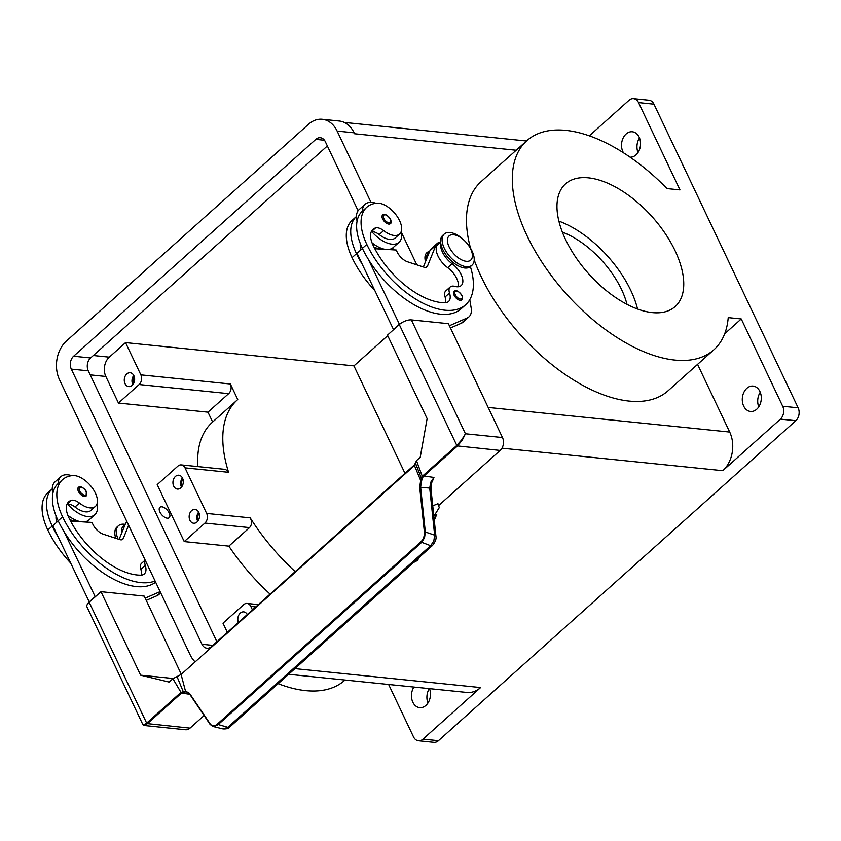 <?xml version="1.0" encoding="UTF-8"?>
<svg xmlns="http://www.w3.org/2000/svg" width="841" height="841" viewBox="0 0 841 841"><rect width="100%" height="100%" fill="white"/><g stroke="black" fill="none" stroke-linecap="round" stroke-linejoin="round"><path stroke-width="1.26" d="M429.499 688.642A12.752 9.472 95.8 0 1 428.7 701.751A12.752 9.472 95.8 0 1 419.68 707.649A12.752 9.472 95.8 0 1 412.847 702.235A12.752 9.472 95.8 0 1 413.898 687.055M759.907 391.486A12.752 9.472 95.8 0 1 759.749 405.068A12.752 9.472 95.8 0 1 750.487 411.449A12.752 9.472 95.8 0 1 743.665 406.035A12.752 9.472 95.8 0 1 743.822 392.453A12.752 9.472 95.8 0 1 753.073 386.072A12.752 9.472 95.8 0 1 759.907 391.486M623.507 152.831A12.752 9.472 95.8 0 1 622.908 151.737A12.752 9.472 95.8 0 1 623.076 138.155A12.752 9.472 95.8 0 1 632.327 131.774A12.752 9.472 95.8 0 1 639.16 137.188A12.752 9.472 95.8 0 1 639.076 150.592A12.752 9.472 95.8 0 1 630.046 157.172M780.395 419.123L795.828 420.7A9.272 6.896 -84.2 0 0 798.95 414.729A9.272 6.896 -84.2 0 0 798.13 407.811L782.698 406.245A9.272 6.896 95.8 0 1 783.518 413.162A9.272 6.896 95.8 0 1 780.395 419.123L722.797 470.697L501.961 448.179M418.461 740.763L433.893 742.34A9.272 6.896 -84.2 0 0 438.434 740.7L423.002 739.123A9.272 6.896 95.8 0 1 418.461 740.763A9.272 6.896 95.8 0 1 417.767 740.648A9.272 6.896 95.8 0 1 413.488 736.821L388.637 684.479M638.519 102.602L653.951 104.179A9.272 6.896 -84.2 0 0 649.673 100.352A9.272 6.896 -84.2 0 0 648.989 100.237L633.557 98.66A9.272 6.896 95.8 0 1 634.24 98.786A9.272 6.896 95.8 0 1 638.519 102.602L679.97 189.898L666.945 188.573A140.258 72.736 -131.8 0 0 526.792 140.731L481.01 181.719A140.258 72.736 -131.8 0 0 470.518 248.2M589.299 135.853L629.005 100.3A9.272 6.896 95.8 0 1 633.557 98.66M182.55 478.182A6.959 5.172 95.8 0 1 182.465 485.593A6.959 5.172 95.8 0 1 177.419 489.073A6.959 5.172 95.8 0 1 173.688 486.119A6.959 5.172 95.8 0 1 173.782 478.708A6.959 5.172 95.8 0 1 178.828 475.228A6.959 5.172 95.8 0 1 182.55 478.182M182.444 477.972A6.959 5.172 -84.2 0 0 181.404 486.907A6.959 5.172 -84.2 0 0 181.509 487.118M133.887 375.706A6.959 5.172 95.8 0 1 133.803 383.107A6.959 5.172 95.8 0 1 128.757 386.587A6.959 5.172 95.8 0 1 125.025 383.633A6.959 5.172 95.8 0 1 125.12 376.232A6.959 5.172 95.8 0 1 130.166 372.752A6.959 5.172 95.8 0 1 133.887 375.706M133.782 375.485A6.959 5.172 -84.2 0 0 132.741 384.421A6.959 5.172 -84.2 0 0 132.846 384.642M198.77 512.337A6.959 5.172 95.8 0 1 198.686 519.749A6.959 5.172 95.8 0 1 193.63 523.228A6.959 5.172 95.8 0 1 189.908 520.274A6.959 5.172 95.8 0 1 189.992 512.863A6.959 5.172 95.8 0 1 195.049 509.394A6.959 5.172 95.8 0 1 198.77 512.337M198.665 512.127A6.959 5.172 -84.2 0 0 197.624 521.063A6.959 5.172 -84.2 0 0 197.73 521.273M724.69 333.772L741.247 318.949L728.222 317.614A140.258 72.736 -131.8 0 1 713.925 349.719A140.258 72.736 -131.8 0 1 573.762 301.877A140.258 72.736 -131.8 0 1 526.792 140.731M713.925 349.719L668.143 390.708A140.258 72.736 -131.8 0 1 527.98 342.865A140.258 72.736 -131.8 0 1 474.219 259.953M345.01 680.033L344.715 680.306A140.258 72.736 -131.8 0 1 278.14 683.67M270.087 594.103A140.258 72.736 -131.8 0 1 259.196 583.528A140.258 72.736 -131.8 0 1 228.857 546.124L249.535 527.612C251.964 524.816 252.184 521.557 250.197 517.846A140.258 72.736 48.2 0 0 284.311 561.052A140.258 72.736 48.2 0 0 295.191 571.628M637.541 308.994A82.26 42.649 48.2 0 0 630.813 290.471A82.26 42.649 48.2 0 0 558.866 221.12M675.113 250.807A82.26 42.649 -131.8 0 1 675.228 306.502A82.26 42.649 -131.8 0 1 565.604 239.643A82.26 42.649 -131.8 0 1 565.488 183.937A82.26 42.649 -131.8 0 1 675.113 250.807M626.987 304.305A68.342 35.438 48.2 0 0 621.552 289.525A68.342 35.438 48.2 0 0 562.366 232.127M429.646 251.417A18.544 9.619 48.2 0 0 425.514 261.646M426.639 258.87A17.388 9.02 -131.8 0 1 428.384 252.91L429.415 251.985M169.188 517.667L169.188 517.667A6.959 3.606 -131.8 0 1 167.254 518.182A6.959 3.606 48.2 0 0 169.188 517.667A6.959 3.606 48.2 0 0 168.337 511.486A6.959 3.606 48.2 0 0 161.85 506.787A6.959 3.606 48.2 0 0 159.916 507.302A6.959 3.606 -131.8 0 1 159.916 507.302A6.959 3.606 48.2 0 0 160.768 513.483A6.959 3.606 48.2 0 0 167.254 518.172A6.959 3.606 -131.8 0 1 160.768 513.483A6.959 3.606 -131.8 0 1 159.906 507.302L159.916 507.302M450.03 232.526A20.867 10.817 48.2 0 0 444.227 234.061A20.867 10.817 48.2 0 0 446.792 252.605A20.867 10.817 48.2 0 0 466.25 266.681A20.867 10.817 48.2 0 0 472.064 265.146A20.867 10.817 48.2 0 0 469.499 246.602A20.867 10.817 48.2 0 0 450.03 232.526M453.604 234.734A16.231 8.41 48.2 0 0 449.115 246.918A16.231 8.41 48.2 0 0 466.229 261.299A16.231 8.41 48.2 0 0 470.718 249.115A16.231 8.41 48.2 0 0 453.604 234.734M444.227 234.061L442.744 235.385A20.867 10.817 48.2 0 0 445.31 253.929A20.867 10.817 48.2 0 0 464.779 268.006A20.867 10.817 48.2 0 0 470.582 266.471L472.064 265.146M440.779 243.364A17.388 9.02 48.2 0 0 452.122 263.738A16.231 8.41 -131.8 0 1 461.194 285.551A16.231 8.41 -131.8 0 1 454.781 286.382A11.595 6.013 48.2 0 0 450.208 286.97A11.595 6.013 48.2 0 0 449.515 293.036A16.231 8.41 -131.8 0 1 448.537 301.53A16.231 8.41 -131.8 0 1 444.878 302.771A64.915 33.661 -131.8 0 1 372.983 245.046A23.18 12.026 -131.8 0 1 372.952 229.351A23.18 12.026 -131.8 0 1 375.559 227.932A11.595 6.013 -131.8 0 1 383.654 230.634A19.711 10.218 48.2 0 0 395.922 235.491A19.711 10.218 48.2 0 0 399.622 234.019A19.711 10.218 48.2 0 0 396.405 215.37A19.711 10.218 48.2 0 0 377.031 203.175A54.833 28.436 48.2 0 0 366.739 207.285A54.833 28.436 48.2 0 0 366.813 244.416A74.187 38.465 48.2 0 0 465.683 304.726A74.187 38.465 48.2 0 0 470.392 266.639M401.262 231.422A25.503 13.225 -131.8 0 1 399.055 242.303A25.503 13.225 -131.8 0 1 391.959 244.174A25.503 13.225 -131.8 0 1 371.869 231.748A11.595 6.013 -131.8 0 1 379.217 234.597A19.711 10.218 48.2 0 0 391.496 239.454A19.711 10.218 48.2 0 0 395.196 237.982L399.622 234.019M373.961 247.044A19.711 10.218 48.2 0 0 381.152 248.715A19.711 10.218 48.2 0 0 382.098 248.579M366.739 207.285L362.303 211.249A54.833 28.436 48.2 0 1 362.387 211.175A25.503 13.225 -131.8 0 1 365.036 204.3L359.128 209.588A25.503 13.225 48.2 0 0 356.479 216.473A54.833 28.436 48.2 0 0 356.395 216.536A54.833 28.436 48.2 0 0 356.479 253.677A74.187 38.465 48.2 0 0 362.324 264.442L393.567 329.693M357.078 221.12A25.503 13.225 -131.8 0 1 356.479 216.473M372.048 242.87A25.503 13.225 48.2 0 0 385.304 249.367M365.036 204.3A25.503 13.225 -131.8 0 1 372.132 202.429A25.503 13.225 -131.8 0 1 376.011 203.28M382.623 218.944A5.792 3.007 -131.8 0 1 382.613 215.012C384.495 213.383 387.144 214.791 390.56 219.27C391.38 221.919 391.317 223.38 390.34 223.653A5.792 3.007 -131.8 0 1 382.623 218.944M454.077 295.212A5.792 3.007 -131.8 0 1 454.077 291.291C455.959 289.651 458.608 291.07 462.014 295.538C462.844 298.187 462.771 299.659 461.804 299.922A5.792 3.007 -131.8 0 1 454.077 295.212M121.798 532.795A17.388 9.02 48.2 0 1 123.417 525.972L125.193 524.385A20.867 10.817 48.2 0 0 124.247 524.227A20.867 10.817 48.2 0 0 118.434 525.762A20.867 10.817 48.2 0 0 118.076 539.039M69.74 519.444A19.711 10.218 48.2 0 0 76.93 521.115A19.711 10.218 48.2 0 0 77.866 520.978M66.996 504.274A11.595 6.013 -131.8 0 1 67.637 504.148A11.595 6.013 -131.8 0 1 74.996 506.997A19.711 10.218 48.2 0 0 87.264 511.864A19.711 10.218 48.2 0 0 90.965 510.382L95.39 506.419A19.711 10.218 48.2 0 0 92.174 487.769A19.711 10.218 48.2 0 0 72.799 475.575A54.833 28.436 48.2 0 0 62.507 479.685A54.833 28.436 48.2 0 0 62.581 516.816A74.187 38.465 48.2 0 0 155.08 581.005M145.262 560.306A11.595 6.013 48.2 0 0 145.283 565.436A16.231 8.41 -131.8 0 1 144.305 573.93A16.231 8.41 -131.8 0 1 140.647 575.17A64.915 33.661 -131.8 0 1 68.762 517.446A23.18 12.026 -131.8 0 1 68.731 501.751A23.18 12.026 -131.8 0 1 71.327 500.332A11.595 6.013 -131.8 0 1 79.422 503.034A19.711 10.218 48.2 0 0 91.701 507.89A19.711 10.218 48.2 0 0 95.39 506.419M67.637 504.148A25.503 13.225 48.2 0 0 87.727 516.574A25.503 13.225 48.2 0 0 94.833 514.703A25.503 13.225 48.2 0 0 97.03 503.822M71.779 475.68A25.503 13.225 48.2 0 0 67.911 474.829A25.503 13.225 48.2 0 0 60.804 476.7A25.503 13.225 48.2 0 0 58.166 483.575A54.833 28.436 48.2 0 0 58.082 483.649A54.833 28.436 48.2 0 0 58.155 520.789A74.187 38.465 48.2 0 0 64 531.554L95.243 596.805M94.833 514.703L88.925 519.99A25.503 13.225 -131.8 0 1 83.679 521.925M86.118 496.053A5.792 3.007 -131.8 0 1 78.392 491.344A5.792 3.007 -131.8 0 1 78.381 487.423C80.62 484.952 85.929 489.872 86.329 491.67L86.118 496.053M181.656 693.005L181.004 692.395A9.924 7.369 -84.2 0 0 180.437 692.858L146.576 723.176L143.222 725.037L144 725.52L147.259 723.754L181.12 693.436A9.272 6.896 95.8 0 1 181.656 693.005L183.485 692.227L177.009 676.585L172.899 678.729L181.004 692.395L185.472 691.071L189.383 693.615M204.1 715.533L190.034 728.117L146.881 723.565L89.157 602.251A9.272 3.921 154.6 0 0 86.781 606.182A9.272 3.921 154.6 0 0 86.949 606.866L142.938 724.763M210.292 724.522L213.719 726.592L217.83 724.889L421.436 542.582L424.537 537.82L425.325 531.975L424.39 532.059C424.61 536.022 423.412 539.302 420.794 541.93L217.188 724.238C214.423 726.435 212.079 726.319 210.155 723.891L210.292 724.522M431.002 489.22A4.636 1.829 174 0 0 431.002 489.157A4.636 1.829 174 0 0 429.709 488.064L434.65 535.149L433.819 540.973L430.634 545.704L227.816 727.307L223.033 728.926L212.952 726.477L210.082 724.385L189.509 693.909M420.794 541.93L430.634 545.704A4.636 2.407 48.2 0 0 432.484 545.473A4.636 2.407 48.2 0 0 432.495 545.462A4.636 2.407 48.2 0 0 432.642 545.315M217.188 724.238L227.816 727.307A4.636 2.407 48.2 0 0 229.667 727.076A4.636 2.407 48.2 0 0 229.677 727.066A4.636 2.407 48.2 0 0 229.824 726.908M421.593 480.831L420.679 480.474L419.691 487.223L429.709 488.064L430.76 482.208L433.956 477.446L432.905 480.137C431.801 481.473 431.16 484.479 431.002 489.157L435.943 536.232A4.636 1.829 -6 0 0 434.65 535.149L425.325 531.975L420.626 487.139L421.425 481.252L423.023 476.879L422.308 476.332L421.33 478.13L422.298 478.403M423.023 476.879A9.272 6.896 95.8 0 1 423.528 476.384L457.388 446.066L462.193 440.274L465.441 433.767L461.709 439.864L456.705 445.488L422.844 475.806A9.924 7.369 -84.2 0 0 422.308 476.332L416.474 460.637L415.443 463.097L421.33 478.13L420.679 480.474L414.445 465.536L181.099 674.461L177.009 676.585M399.286 324.563L457.01 445.877L500.174 450.429A9.272 6.896 -84.2 0 0 503.296 444.458A9.272 6.896 -84.2 0 0 502.476 437.541L465.441 433.767L411.365 319.906A9.272 3.921 154.6 0 0 405.278 321.01A9.272 3.921 154.6 0 0 399.286 324.563L387.47 335.139L427.123 418.639L420.216 457.283L416.474 460.637M210.155 723.891L189.498 693.331L186.397 691.87M414.602 561.483L417.483 559.99L418.198 558.266M418.734 557.793L417.662 560.369L413.341 562.618M434.208 519.696L436.29 514.671M434.135 515.785L436.721 514.44L434.271 520.348M288.621 674.282L466.965 692.458A27.816 20.678 95.8 0 0 480.6 687.56L423.002 739.123M795.828 420.7L438.434 740.7M185.914 691.849L183.485 692.227M143.706 725.447L185.493 729.746A9.272 6.896 -84.2 0 0 190.034 728.117M417.02 467.438L415.328 462.886L414.445 465.536M432.758 505.861L437.94 503.675L439.275 507.628L433.84 516.248M500.174 450.429L438.582 505.578M89.157 602.251L100.973 591.675L140.615 675.176L169.157 682.083L172.899 678.729M189.498 693.331L185.472 691.071L181.099 674.461M502.476 437.541L448.411 323.68L411.365 319.906M181.309 674.272L144.179 596.08L100.973 591.675M450.45 327.979L461.331 323.238A23.18 12.026 48.2 0 0 463.065 322.135L468.973 316.847A23.18 12.026 -131.8 0 1 467.239 317.951L449.388 325.74M128.61 525.257L123.249 538.545A6.959 3.606 -131.8 0 1 122.733 539.302A6.959 3.606 -131.8 0 1 119.748 539.586L103.359 534.214A11.595 6.013 -131.8 0 1 92.878 524.321L91.974 522.429L70.612 521.147M145.157 560.106L141.551 563.333A11.595 6.013 48.2 0 0 140.857 569.41A16.231 8.41 -131.8 0 1 141.393 575.139M119.138 539.386L125.687 523.155A18.544 9.619 -131.8 0 1 126.791 521.42M89.335 602.093L52.815 525.72L58.208 520.884M160.715 592.852L158.833 594.534A23.18 12.026 -131.8 0 1 157.109 595.638L146.229 600.39M145.157 598.14L160.126 591.612M94.97 596.774L89.062 602.061M64 531.554A74.187 38.465 48.2 0 0 155.659 582.214M52.846 493.52A25.503 13.225 -131.8 0 1 52.258 488.873A25.503 13.225 -131.8 0 1 54.896 481.998L60.804 476.7M81.072 521.767A25.503 13.225 -131.8 0 1 67.827 515.27M56.715 522.219A23.18 12.026 -131.8 0 1 56.063 515.943M52.258 488.873A54.833 28.436 48.2 0 0 52.174 488.947L47.737 492.91A54.833 28.436 48.2 0 0 47.821 530.04A74.187 38.465 48.2 0 0 70.413 562.787M52.174 488.947A54.833 28.436 48.2 0 0 52.247 526.077A74.187 38.465 48.2 0 0 58.092 536.852M118.434 525.762L116.962 527.086A20.867 10.817 48.2 0 0 115.795 538.293M374.834 248.736L396.206 250.029L397.11 251.922A11.595 6.013 48.2 0 0 407.591 261.814L423.98 267.186A6.959 3.606 48.2 0 0 426.955 266.902A6.959 3.606 48.2 0 0 427.48 266.145L435.817 245.467A18.544 9.619 -131.8 0 1 437.204 243.459L431.296 248.747A18.544 9.619 48.2 0 0 429.909 250.755L423.37 266.986M469.762 299.69L471.139 307.806A23.18 12.026 -131.8 0 1 468.973 316.847M399.475 324.405L368.232 259.154A74.187 38.465 48.2 0 0 461.257 308.689L465.683 304.726M450.208 286.97L445.772 290.933A11.595 6.013 48.2 0 0 445.078 296.999A16.231 8.41 -131.8 0 1 445.625 302.739M440.61 241.966L437.982 244.321A17.388 9.02 48.2 0 0 447.696 267.701A16.231 8.41 -131.8 0 1 458.271 286.76M437.204 243.459A18.544 9.619 -131.8 0 1 440.474 242.082M393.294 329.661L399.202 324.374M362.324 264.442L357.036 253.309L362.429 248.484M360.947 249.819A23.18 12.026 -131.8 0 1 360.284 243.543M362.303 211.249A54.833 28.436 48.2 0 0 362.387 248.389A74.187 38.465 48.2 0 0 368.232 259.154M371.217 231.874A11.595 6.013 -131.8 0 1 371.869 231.748M387.911 249.525A25.503 13.225 48.2 0 0 393.146 247.59L399.055 242.303M356.395 216.536L351.969 220.51A54.833 28.436 48.2 0 0 352.043 257.64A74.187 38.465 48.2 0 0 374.644 290.387M197.866 466.597A140.258 72.736 -131.8 0 1 212.226 422.382L237.33 399.906A140.258 72.736 48.2 0 0 228.573 472.295L225.64 469.425L181.288 464.905A6.959 5.172 95.8 0 1 185.02 467.859L206.644 513.409A6.959 5.172 95.8 0 1 204.92 523.07L184.242 541.583L157.204 484.647L177.882 466.135A6.959 5.172 95.8 0 1 181.288 464.905M212.647 422.014L207.969 412.164L228.647 393.651A6.959 5.172 -84.2 0 0 230.371 383.99L237.751 399.538A140.258 72.736 48.2 0 0 237.33 399.906M653.951 104.179L798.13 407.811M639.496 137.966A12.752 9.472 -84.2 0 0 638.004 152.536M760.243 392.263A12.752 9.472 -84.2 0 0 758.761 406.834M429.33 688.621A12.752 9.472 -84.2 0 0 427.953 703.034M228.857 546.124L184.242 541.583M207.969 412.164L118.455 403.039L105.84 376.474A13.908 10.334 95.8 0 1 109.298 357.152L125.54 342.613L353.945 365.888L404.973 473.336M227.354 632.369L222.991 623.181L243.659 604.668A6.959 5.172 -84.2 0 1 247.075 603.449L258.376 604.595M125.54 342.613L140.857 374.865A6.959 5.172 95.8 0 1 139.133 384.526L118.455 403.039M252.458 609.893L250.797 606.393A6.959 5.172 -84.2 0 0 247.075 603.449M741.247 318.949L782.698 406.245M354.513 133.656A27.816 20.678 95.8 0 1 354.566 133.761L354.114 132.815A27.816 20.678 -84.2 0 0 339.207 121.009L322.24 119.275A27.816 20.678 95.8 0 1 337.136 131.08L370.976 202.355M401.472 232.558L416.8 264.831L401.472 232.558M697.567 364.363L729.704 432.053A27.816 20.678 95.8 0 1 722.797 470.697M387.722 335.654L353.945 365.888M199.117 513.22A5.708 4.237 -84.2 0 0 198.402 520.295M134.234 376.579A5.708 4.237 -84.2 0 0 133.519 383.654M182.896 479.065A5.708 4.237 -84.2 0 0 182.182 486.14M238.434 622.445A6.959 5.172 95.8 0 1 238.739 615.192A6.959 5.172 95.8 0 1 243.701 611.87A6.959 5.172 95.8 0 1 247.286 614.529M173.172 678.498L140.615 675.176M415.601 463.822L211.48 646.582A9.272 6.896 95.8 0 1 206.939 648.222A9.272 6.896 95.8 0 1 201.966 644.28L71.306 369.104A9.272 6.896 95.8 0 1 73.609 356.227L315.806 139.364A9.272 6.896 95.8 0 1 320.358 137.724A9.272 6.896 95.8 0 1 325.32 141.666L358.108 210.723M327.359 145.956L90.586 357.951A9.272 6.896 -84.2 0 0 88.284 370.839L216.904 641.725M375.717 247.79L376.2 248.82M195.133 661.899A27.816 20.678 95.8 0 1 190.15 654.855L59.49 379.68A27.816 20.678 95.8 0 1 66.397 341.047L308.605 124.184A27.816 20.678 95.8 0 1 322.24 119.275M392.652 248L393.535 249.861M383.654 230.634L379.217 234.597M385.178 214.823A4.867 2.523 48.2 0 0 383.822 218.471A4.867 2.523 48.2 0 0 388.963 222.791A4.867 2.523 48.2 0 0 390.308 219.133A4.867 2.523 48.2 0 0 385.178 214.823M456.642 291.091A4.867 2.523 48.2 0 0 455.286 294.749A4.867 2.523 48.2 0 0 460.426 299.06A4.867 2.523 48.2 0 0 461.772 295.401A4.867 2.523 48.2 0 0 456.642 291.091M79.601 490.881A4.867 2.523 48.2 0 0 84.731 495.191A4.867 2.523 48.2 0 0 86.076 491.533A4.867 2.523 48.2 0 0 80.946 487.223A4.867 2.523 48.2 0 0 79.601 490.881M432.495 545.462C435.365 541.804 436.521 538.734 435.943 536.232A4.636 1.829 -6 0 1 435.943 536.295M433.956 477.446L422.844 475.806M180.437 692.858L189.751 694.309M480.6 687.56L294.939 668.637M419.691 487.223L424.39 532.059M160.568 592.537L157.109 595.638M123.249 538.545L121.924 539.733M127.044 521.946L125.687 523.155M140.857 569.41L145.283 565.436M67.028 504.18L71.327 500.332M74.996 506.997L79.422 503.034M58.155 520.789L62.581 516.816M47.821 530.04L52.247 526.077M461.331 323.238L467.239 317.951M426.145 267.333L427.48 266.145M429.909 250.755L435.817 245.467M356.479 253.677L352.043 257.64M452.122 263.738L447.696 267.701M449.515 293.036L445.078 296.999M375.559 227.932L371.259 231.78M366.813 244.416L362.387 248.389M204.92 523.07L249.535 527.612M90.208 374.876L105.84 376.474M206.644 513.409L250.197 517.846M140.857 374.865L230.371 383.99M185.02 467.859L228.573 472.295M250.797 606.393L255.79 606.908M516.174 150.234L354.566 133.761M729.704 432.053L488.179 407.433M139.133 384.526L228.647 393.651M93.298 355.522L109.298 357.152M71.306 369.104L88.284 370.839M73.609 356.227L90.586 357.951M201.966 644.28L212.815 645.383M315.806 139.364L324.479 140.247M337.136 131.08L354.114 132.815M432.484 545.473L229.667 727.076M417.041 467.501L416.758 466.723M229.677 727.066C228.752 728.443 226.544 729.063 223.033 728.926M62.507 479.685L58.082 483.649M526.487 140.994L344.305 122.429"/></g></svg>
